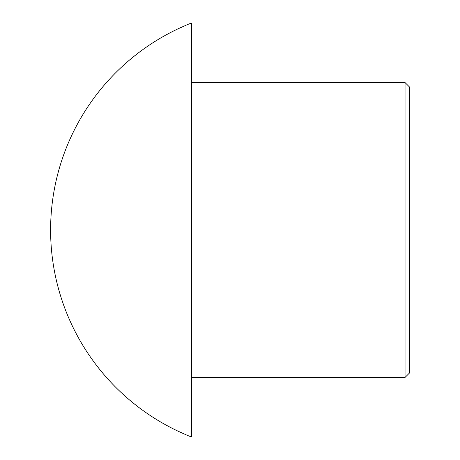 <?xml version="1.0" encoding="UTF-8"?>
<svg xmlns="http://www.w3.org/2000/svg" width="460" height="460" viewBox="0 0 460 460"><rect width="100%" height="100%" fill="white"/><g stroke="black" fill="none" stroke-linecap="round" stroke-linejoin="round"><path stroke-width="0.69" d="M409.4 230L409.4 373.083L405.041 377.441L405.041 82.558L409.4 86.917L409.4 230M191.504 23L191.504 437M191.504 230L191.504 377.441L405.041 377.441M191.072 23.172A222.502 222.502 0 0 0 191.072 436.827M191.504 82.558L405.041 82.558"/></g></svg>
